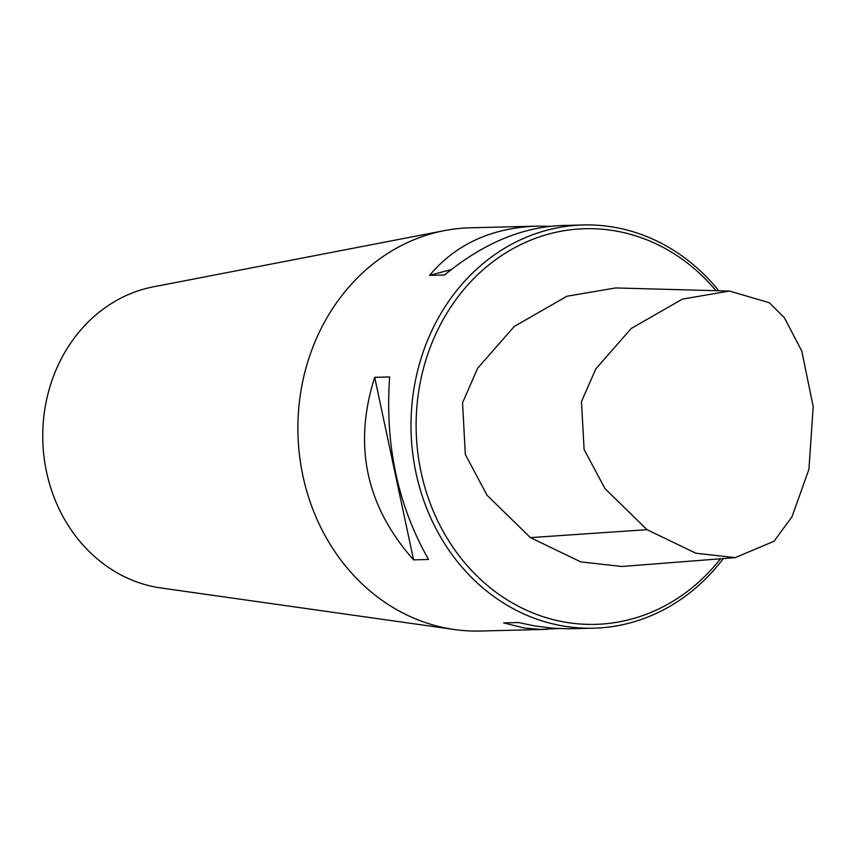 <?xml version="1.0" encoding="UTF-8"?>
<svg xmlns="http://www.w3.org/2000/svg" width="856" height="856" viewBox="0 0 856 856"><rect width="100%" height="100%" fill="white"/><g stroke="black" fill="none" stroke-linecap="round" stroke-linejoin="round"><path stroke-width="1.28" d="M716.044 290.708A197.897 174.078 88.6 0 0 680.83 258.245A197.897 174.078 88.6 0 0 447.207 312.643A197.897 174.078 88.6 0 0 482.624 581.31A197.897 174.078 88.6 0 0 720.452 558.797M723.299 558.583A201.674 177.406 -91.4 0 1 593.476 628.197L568.234 628.785L553.201 628.24L534.069 625.832L518.597 622.537L503.617 622.911L524.482 628.037L540.232 629.374L558.497 628.572M593.476 628.197A201.674 177.406 -91.4 0 1 411.073 431.028A201.674 177.406 -91.4 0 1 583.364 224.968L561.836 225.513C521.935 227.075 482.848 243.564 444.553 274.99L429.573 275.365C455.788 244.249 491.462 227.835 536.573 226.144L470.233 227.803A201.674 177.406 88.6 0 0 444.478 230.606A201.674 177.406 88.6 0 0 297.952 433.864A201.674 177.406 88.6 0 0 454.483 629.535A201.674 177.406 88.6 0 0 480.355 631.033L546.684 629.363M583.364 224.968A201.674 177.406 -91.4 0 1 680.766 255.067A201.674 177.406 -91.4 0 1 718.815 290.783M413.566 559.856L428.546 559.482C397.815 505.447 384.847 444.606 389.651 376.94L374.671 377.325L413.566 559.856C366.026 506.249 353.057 445.398 374.671 377.325M536.573 226.144L550.023 226.305M451.305 269.533L429.573 275.365M444.478 230.606L153.417 286.824A152.25 133.921 88.6 0 0 42.8 440.273A152.25 133.921 88.6 0 0 160.971 587.976L454.483 629.535M729.451 291.072L615.667 287.948L566.95 296.23L514.253 326.478L477.68 368.208L462.55 402.769L465.322 454.461L487.053 495.26L530.41 537.611L580.775 561.889L621.766 566.479L735.24 557.652L695.875 553.222L647.018 529.671L604.967 488.594L584.102 449.475L581.47 401.625L595.872 368.808L631.247 328.469L682.425 299.097L729.451 291.072L769.234 302.682L784.417 317.79L801.794 351.078L813.2 406.686L808.92 469.345L791.982 516.81L774.017 541.227L735.24 557.652M530.41 537.611L647.018 529.671"/></g></svg>
